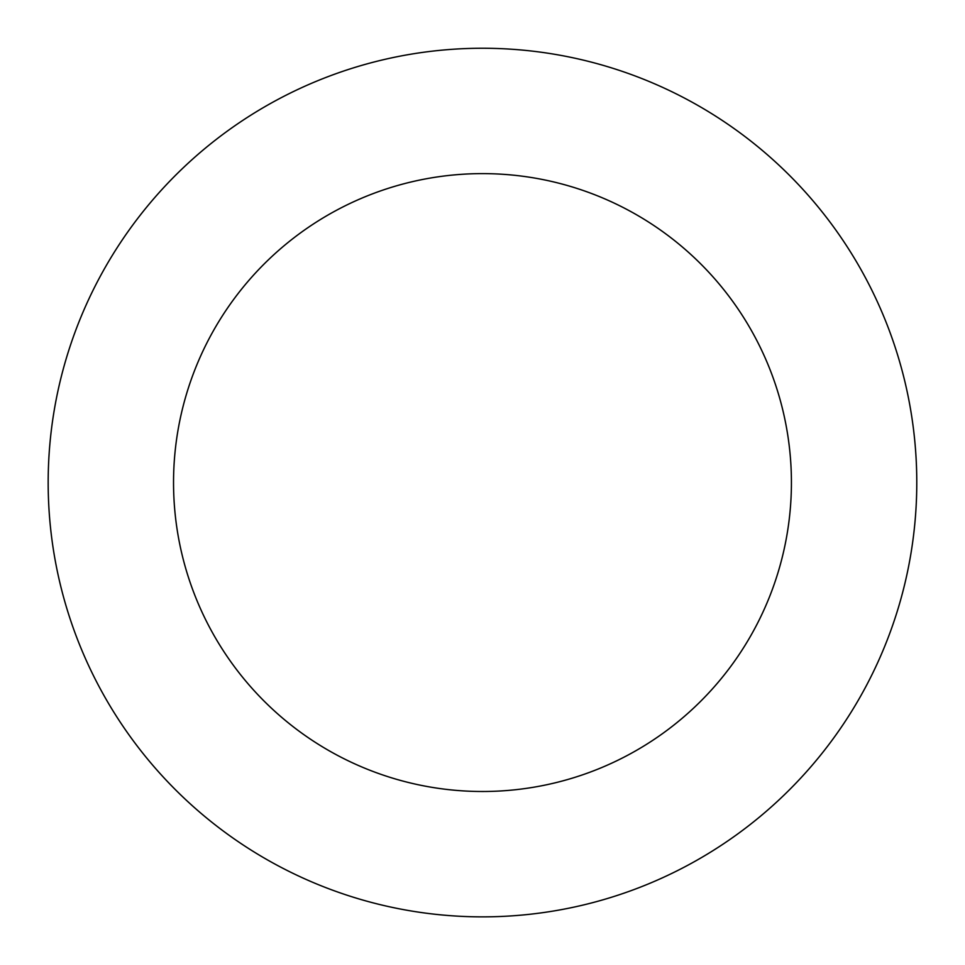 <?xml version="1.0" encoding="UTF-8"?>
<svg xmlns="http://www.w3.org/2000/svg" width="965" height="965" viewBox="0 0 965 965"><rect width="100%" height="100%" fill="white"/><g stroke="black" fill="none" stroke-linecap="round" stroke-linejoin="round"><path stroke-width="1.45" d="M66.416 357.991A434.31 434.31 0 0 0 582.631 905.158A434.31 434.31 0 0 0 798.393 184.532A434.31 434.31 0 0 0 66.416 357.991M186.522 393.949A308.933 308.933 0 0 0 553.717 783.17A308.933 308.933 0 0 0 707.2 270.562A308.933 308.933 0 0 0 186.522 393.949"/></g></svg>
